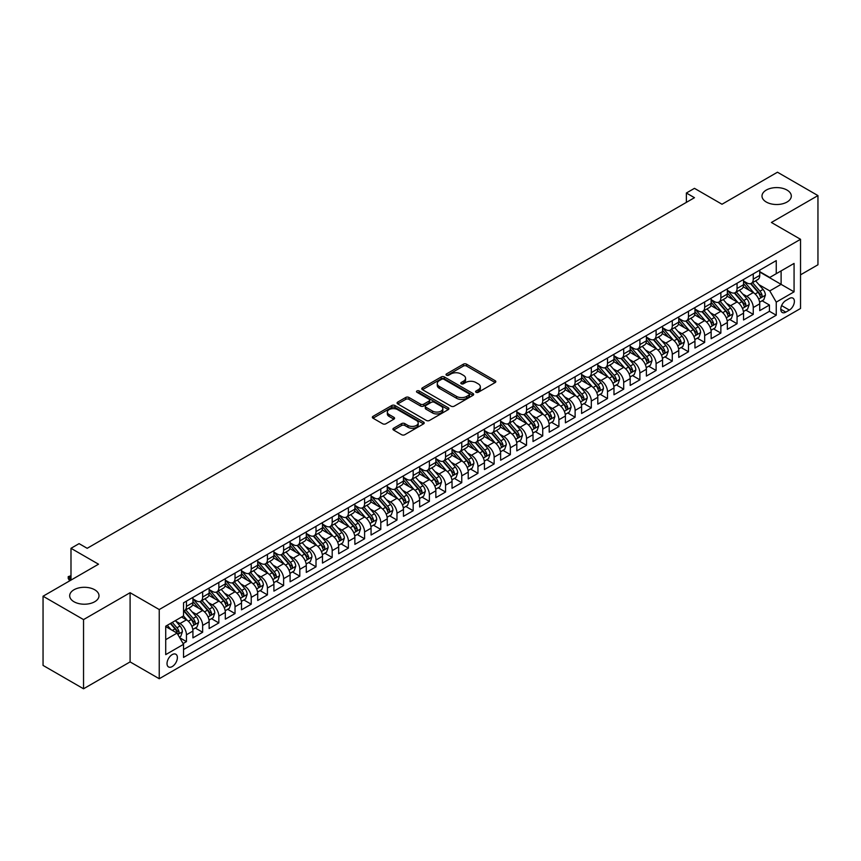 <?xml version="1.0" encoding="UTF-8"?>
<svg xmlns="http://www.w3.org/2000/svg" width="861" height="861" viewBox="0 0 861 861"><rect width="100%" height="100%" fill="white"/><g stroke="black" fill="none" stroke-linecap="round" stroke-linejoin="round"><path stroke-width="1.29" d="M476.047 392.282A1.571 0.904 0 0 0 478.275 392.282L495.161 382.532A2.249 1.302 0 0 0 495.828 381.617A2.249 1.302 0 0 0 495.161 380.702L466.554 364.181A2.249 1.302 0 0 0 463.379 364.181L446.482 373.932A1.571 0.904 0 0 0 446.02 374.578A1.571 0.904 0 0 0 446.482 375.213A1.571 0.904 0 0 0 448.71 375.213L450.895 373.954A7.189 4.154 0 0 1 461.065 373.954L463.455 375.331A7.189 4.154 0 0 1 465.564 378.27A7.189 4.154 0 0 1 463.455 381.208L461.27 382.467A1.571 0.904 0 0 0 460.807 383.113A1.571 0.904 0 0 0 461.27 383.748A1.571 0.904 0 0 0 463.498 383.748L465.683 382.488A7.189 4.154 0 0 1 475.853 382.488L478.242 383.866A7.189 4.154 0 0 1 480.341 386.804A7.189 4.154 0 0 1 478.242 389.742L476.047 391.002A1.571 0.904 0 0 0 475.595 391.647A1.571 0.904 0 0 0 476.047 392.282L476.047 391.002M94.71 589.774A14.659 8.459 0 0 0 78.738 587.934A14.659 8.459 0 0 0 69.687 595.758A14.659 8.459 0 0 0 73.981 601.742A14.659 8.459 0 0 0 89.953 603.572A14.659 8.459 0 0 0 99.004 595.758A14.659 8.459 0 0 0 94.71 589.774M787.019 190.077A14.659 8.459 0 0 0 771.047 188.236A14.659 8.459 0 0 0 761.996 196.06A14.659 8.459 0 0 0 766.29 202.034A14.659 8.459 0 0 0 782.262 203.874A14.659 8.459 0 0 0 791.313 196.06A14.659 8.459 0 0 0 787.019 190.077M172.2 666.586A7.329 4.23 120 0 0 176.989 660.118A7.329 4.23 120 0 0 175.859 654.252A7.329 4.23 120 0 0 172.2 654.618A7.329 4.23 120 0 0 167.411 661.076A7.329 4.23 120 0 0 168.541 666.941A7.329 4.23 120 0 0 172.2 666.586M393.595 428.24A2.249 1.302 0 0 0 392.939 429.155A2.249 1.302 0 0 0 393.595 430.07L401.624 434.708A2.249 1.302 0 0 0 404.799 434.708L423.558 423.881A2.249 1.302 0 0 0 424.215 422.966A2.249 1.302 0 0 0 423.558 422.041L394.941 405.52A2.249 1.302 0 0 0 391.766 405.52L373.007 416.358A2.249 1.302 0 0 0 372.35 417.273A2.249 1.302 0 0 0 373.007 418.188L382.704 423.784A2.249 1.302 0 0 0 385.879 423.784L393.907 419.156A2.249 1.302 0 0 0 394.564 418.231A2.249 1.302 0 0 0 393.907 417.316L389.097 414.539A6.016 3.476 0 0 1 387.342 412.085A6.016 3.476 0 0 1 391.055 408.878A6.016 3.476 0 0 1 397.61 409.632L416.444 420.502A6.016 3.476 0 0 1 418.198 422.966A6.016 3.476 0 0 1 414.496 426.173A6.016 3.476 0 0 1 407.942 425.42L404.799 423.601A2.249 1.302 0 0 0 401.624 423.601L393.595 428.24L393.595 430.07M800.536 274.831L817.95 264.779L817.95 195.587L777.461 172.211L722.002 204.24L694.472 188.344L686.368 193.015L694.472 197.696L87.176 548.306L79.083 543.635L70.989 548.306L70.989 580.099M83.539 619.597L83.539 688.789L130.097 661.905L130.097 592.712L83.539 619.597L43.05 596.221L98.52 564.203L70.989 548.306M130.097 592.712L159.242 609.545L800.536 239.293L800.536 308.486L159.242 678.737L159.242 609.545M817.95 195.587L771.391 222.472L800.536 239.293M451.056 406.166A2.249 1.302 0 0 0 454.231 406.166L472.99 395.339A2.249 1.302 0 0 0 473.647 394.424A2.249 1.302 0 0 0 472.99 393.499L444.384 376.978A2.249 1.302 0 0 0 441.198 376.978L422.439 387.816A2.249 1.302 0 0 0 421.782 388.731A2.249 1.302 0 0 0 422.439 389.646L451.056 406.166M417.585 392.627A1.571 0.904 0 0 1 419.189 392.853L448.247 409.621L429.521 420.437A2.249 1.302 0 0 1 426.335 420.437L397.728 403.917L405.757 399.321L405.757 397.448L397.728 402.087A2.249 1.302 0 0 0 397.072 403.002A2.249 1.302 0 0 0 397.728 403.917L397.728 402.087M405.757 399.321A2.249 1.302 0 0 1 408.932 399.321L408.932 397.448A2.249 1.302 0 0 0 405.757 397.448M408.932 397.448L420.534 404.153A2.249 1.302 0 0 0 423.72 404.153L429.036 401.075A2.249 1.302 0 0 0 429.693 400.161A2.249 1.302 0 0 0 429.036 399.235L416.961 392.261A1.571 0.904 0 0 1 416.498 391.626A1.571 0.904 0 0 1 417.467 390.786A1.571 0.904 0 0 1 419.189 390.98L448.269 407.77A2.249 1.302 0 0 1 448.936 408.695A2.249 1.302 0 0 1 448.269 409.61L448.269 407.77M83.539 688.789L43.05 665.413L43.05 596.221M183.092 643.554L186.45 641.617L179.734 637.732M175.902 621.222L179.971 623.568A9.159 5.284 60 0 1 186.45 634.794L192.929 631.048L192.929 637.883L202.647 632.265L195.275 628.013M192.1 611.87L196.168 614.227A9.159 5.284 60 0 1 202.647 625.441L209.126 621.707L209.126 628.53L218.845 622.923L211.472 618.661M208.297 602.528L212.366 604.874A9.159 5.284 60 0 1 218.845 616.089L225.313 612.354L225.313 619.177L235.031 613.57L227.67 609.319M224.495 593.175L228.552 595.521A9.159 5.284 60 0 1 235.031 606.747L241.51 603.001L241.51 609.825L251.229 604.218L243.857 599.966M240.682 583.823L244.75 586.169A9.159 5.284 60 0 1 251.229 597.394L257.708 593.649L257.708 600.483L267.427 594.865L260.054 590.614M256.879 574.481L260.948 576.827A9.159 5.284 60 0 1 267.427 588.041L273.906 584.307L273.906 591.13L283.613 585.523L276.252 581.261M273.077 565.128L277.134 567.474A9.159 5.284 60 0 1 283.613 578.689L290.092 574.954L290.092 581.778L299.811 576.17L292.439 571.919M289.264 555.775L293.332 558.122A9.159 5.284 60 0 1 299.811 569.347L306.29 565.602L306.29 572.425L316.009 566.818L308.636 562.567M305.461 546.423L309.529 548.769A9.159 5.284 60 0 1 316.009 559.994L322.488 556.249L322.488 563.083L332.195 557.465L324.834 553.214M321.659 537.081L325.727 539.427A9.159 5.284 60 0 1 332.195 550.642L338.674 546.907L338.674 553.731L348.393 548.123L341.031 543.861M337.846 527.728L341.914 530.075A9.159 5.284 60 0 1 348.393 541.289L354.872 537.555L354.872 544.378L364.59 538.771L357.218 534.52M354.043 518.376L358.111 520.722A9.159 5.284 60 0 1 364.59 531.947L371.069 528.202L371.069 535.025L380.788 529.418L373.416 525.167M370.241 509.023L374.309 511.38A9.159 5.284 60 0 1 380.788 522.595L387.256 518.86L387.256 525.684L396.975 520.066L389.613 515.814M386.438 499.681L390.496 502.028A9.159 5.284 60 0 1 396.975 513.242L403.454 509.508L403.454 516.331L413.172 510.724L405.8 506.462M402.625 490.329L406.693 492.675A9.159 5.284 60 0 1 413.172 503.9L419.651 500.155L419.651 506.978L429.37 501.371L421.998 497.12M418.823 480.976L422.891 483.322A9.159 5.284 60 0 1 429.37 494.548L435.849 490.802L435.849 497.636L445.557 492.018L438.195 487.767M435.02 471.624L439.078 473.98A9.159 5.284 60 0 1 445.557 485.195L452.036 481.46L452.036 488.284L461.754 482.677L454.382 478.415M451.207 462.282L455.275 464.628A9.159 5.284 60 0 1 461.754 475.842L468.233 472.108L468.233 478.931L477.952 473.324L470.58 469.073M467.405 452.929L471.473 455.275A9.159 5.284 60 0 1 477.952 466.501L484.431 462.755L484.431 469.579L494.139 463.971L486.777 459.72M483.602 443.576L487.67 445.923A9.159 5.284 60 0 1 494.139 457.148L500.618 453.403L500.618 460.237L510.336 454.619L502.975 450.368M499.8 434.235L503.857 436.581A9.159 5.284 60 0 1 510.336 447.795L516.815 444.061L516.815 450.884L526.534 445.277L519.161 441.015M515.987 424.882L520.055 427.228A9.159 5.284 60 0 1 526.534 438.443L533.013 434.708L533.013 441.532L542.731 435.924L535.359 431.673M532.184 415.529L536.252 417.876A9.159 5.284 60 0 1 542.731 429.101L549.2 425.356L549.2 432.179L558.918 426.572L551.557 422.32M548.382 406.177L552.439 408.523A9.159 5.284 60 0 1 558.918 419.748L565.397 416.003L565.397 422.837L575.116 417.219L567.743 412.968M564.568 396.835L568.637 399.181A9.159 5.284 60 0 1 575.116 410.396L581.595 406.661L581.595 413.484L591.313 407.877L583.941 403.615M580.766 387.482L584.834 389.829A9.159 5.284 60 0 1 591.313 401.054L597.792 397.308L597.792 404.132L607.5 398.525L600.139 394.273M596.964 378.13L601.032 380.476A9.159 5.284 60 0 1 607.5 391.701L613.979 387.956L613.979 394.779L623.698 389.172L616.325 384.921M613.15 368.777L617.219 371.134A9.159 5.284 60 0 1 623.698 382.349L630.177 378.614L630.177 385.437L639.895 379.83L632.523 375.568M629.348 359.435L633.416 361.781A9.159 5.284 60 0 1 639.895 372.996L646.374 369.261L646.374 376.085L656.093 370.478L648.72 366.216M645.546 350.083L649.614 352.429A9.159 5.284 60 0 1 656.093 363.654L662.561 359.909L662.561 366.732L672.28 361.125L664.918 356.874M661.743 340.73L665.801 343.076A9.159 5.284 60 0 1 672.28 354.301L678.759 350.556L678.759 357.39L688.477 351.772L681.105 347.521M677.93 331.388L681.998 333.734A9.159 5.284 60 0 1 688.477 344.949L694.956 341.214L694.956 348.038L704.675 342.43L697.302 338.169M694.127 322.036L698.196 324.382A9.159 5.284 60 0 1 704.675 335.596L711.143 331.862L711.143 338.685L720.861 333.078L713.5 328.827M710.325 312.683L714.382 315.029A9.159 5.284 60 0 1 720.861 326.254L727.341 322.509L727.341 329.332L737.059 323.725L729.687 319.474M726.512 303.33L730.58 305.677A9.159 5.284 60 0 1 737.059 316.902L743.538 313.156L743.538 319.991L753.257 314.373L753.257 307.549A9.159 5.284 -120 0 0 746.778 296.335L742.709 293.988M745.884 310.121L753.257 314.373M192.929 631.048A9.159 5.284 -120 0 0 186.45 619.834L181.596 617.025M209.126 621.707A9.159 5.284 -120 0 0 202.647 610.481L192.627 604.702M225.313 612.354A9.159 5.284 -120 0 0 218.845 601.129L208.825 595.349M241.51 603.001A9.159 5.284 -120 0 0 235.031 591.787L225.022 585.997M257.708 593.649A9.159 5.284 -120 0 0 251.229 582.434L241.209 576.655M273.906 584.307A9.159 5.284 -120 0 0 267.427 573.082L257.407 567.302M290.092 574.954A9.159 5.284 -120 0 0 283.613 563.729L273.604 557.95M306.29 565.602A9.159 5.284 -120 0 0 299.811 554.387L289.802 548.597M322.488 556.249A9.159 5.284 -120 0 0 316.009 545.035L305.989 539.255M338.674 546.907A9.159 5.284 -120 0 0 332.195 535.682L322.186 529.902M354.872 537.555A9.159 5.284 -120 0 0 348.393 526.34L338.384 520.55M371.069 528.202A9.159 5.284 -120 0 0 364.59 516.987L354.571 511.208M387.256 518.86A9.159 5.284 -120 0 0 380.788 507.635L370.768 501.855M403.454 509.508A9.159 5.284 -120 0 0 396.975 498.282L386.966 492.503M419.651 500.155A9.159 5.284 -120 0 0 413.172 488.94L403.152 483.15M435.849 490.802A9.159 5.284 -120 0 0 429.37 479.588L419.35 473.808M452.036 481.46A9.159 5.284 -120 0 0 445.557 470.235L435.548 464.456M468.233 472.108A9.159 5.284 -120 0 0 461.754 460.883L451.745 455.103M484.431 462.755A9.159 5.284 -120 0 0 477.952 451.541L467.932 445.75M500.618 453.403A9.159 5.284 -120 0 0 494.139 442.188L484.13 436.409M516.815 444.061A9.159 5.284 -120 0 0 510.336 432.835L500.327 427.056M533.013 434.708A9.159 5.284 -120 0 0 526.534 423.483L516.514 417.703M549.2 425.356A9.159 5.284 -120 0 0 542.731 414.141L532.711 408.351M565.397 416.003A9.159 5.284 -120 0 0 558.918 404.788L548.909 399.009M581.595 406.661A9.159 5.284 -120 0 0 575.116 395.436L565.096 389.656M597.792 397.308A9.159 5.284 -120 0 0 591.313 386.094L581.293 380.304M613.979 387.956A9.159 5.284 -120 0 0 607.5 376.741L597.491 370.962M630.177 378.614A9.159 5.284 -120 0 0 623.698 367.389L613.689 361.609M646.374 369.261A9.159 5.284 -120 0 0 639.895 358.036L629.875 352.257M662.561 359.909A9.159 5.284 -120 0 0 656.093 348.694L646.073 342.904M678.759 350.556A9.159 5.284 -120 0 0 672.28 339.342L662.27 333.562M694.956 341.214A9.159 5.284 -120 0 0 688.477 329.989L678.457 324.21M711.143 331.862A9.159 5.284 -120 0 0 704.675 320.636L694.655 314.857M727.341 322.509A9.159 5.284 -120 0 0 720.861 311.295L710.852 305.504M743.538 313.156A9.159 5.284 -120 0 0 737.059 301.942L727.039 296.162M789.365 298.487L785.802 300.543A7.103 4.101 120 0 0 781.164 306.796A7.103 4.101 120 0 0 782.251 312.489A7.103 4.101 120 0 0 785.802 312.134L789.365 310.078A7.103 4.101 120 0 0 794.003 303.815A7.103 4.101 120 0 0 792.916 298.132A7.103 4.101 120 0 0 789.365 298.487M165.721 639.658L177.054 633.104L183.533 644.329L183.533 657.417L776.245 315.223L776.245 302.125L769.777 290.91L758.907 284.636M183.533 644.329L165.721 654.618L165.721 626.195L183.533 615.906L183.533 602.818L776.245 260.614L776.245 273.701L794.068 263.423L794.068 291.847L776.245 302.125M192.929 598.89L196.168 600.763A9.159 5.284 60 0 0 200.753 601.215L207.221 597.469A9.159 5.284 -120 0 0 209.126 593.283L209.126 588.041M209.126 589.537L212.366 591.41A9.159 5.284 60 0 0 216.94 591.862L223.419 588.128A9.159 5.284 -120 0 0 225.313 583.93L225.313 578.689M225.313 580.185L228.552 582.058A9.159 5.284 60 0 0 233.137 582.51L239.616 578.775A9.159 5.284 -120 0 0 241.51 574.578L241.51 569.347M241.51 570.843L244.75 572.705A9.159 5.284 60 0 0 249.335 573.168L255.814 569.422A9.159 5.284 -120 0 0 257.708 565.225L257.708 559.994M257.708 561.49L260.948 563.363A9.159 5.284 60 0 0 265.522 563.815L272.001 560.07A9.159 5.284 -120 0 0 273.906 555.883L273.906 550.642M273.906 552.138L277.134 554.01A9.159 5.284 60 0 0 281.719 554.462L288.198 550.728A9.159 5.284 -120 0 0 290.092 546.531L290.092 541.289M290.092 542.785L293.332 544.658A9.159 5.284 60 0 0 297.917 545.11L304.396 541.375A9.159 5.284 -120 0 0 306.29 537.178L306.29 531.947M306.29 533.443L309.529 535.305A9.159 5.284 60 0 0 314.104 535.768L320.583 532.023A9.159 5.284 -120 0 0 322.488 527.825L322.488 522.595M322.488 524.091L325.727 525.963A9.159 5.284 60 0 0 330.301 526.415L336.78 522.67A9.159 5.284 -120 0 0 338.674 518.483L338.674 513.242M338.674 514.738L341.914 516.611A9.159 5.284 60 0 0 346.499 517.063L352.978 513.328A9.159 5.284 -120 0 0 354.872 509.131L354.872 503.9M354.872 505.396L358.111 507.258A9.159 5.284 60 0 0 362.696 507.71L369.165 503.976A9.159 5.284 -120 0 0 371.069 499.778L371.069 494.548M371.069 496.044L374.309 497.916A9.159 5.284 60 0 0 378.883 498.368L385.362 494.623A9.159 5.284 -120 0 0 387.256 490.436L387.256 485.195M387.256 486.691L390.496 488.564A9.159 5.284 60 0 0 395.081 489.016L401.56 485.27A9.159 5.284 -120 0 0 403.454 481.084L403.454 475.842M403.454 477.338L406.693 479.211A9.159 5.284 60 0 0 411.278 479.663L417.757 475.929A9.159 5.284 -120 0 0 419.651 471.731L419.651 466.501M419.651 467.997L422.891 469.858A9.159 5.284 60 0 0 427.465 470.321L433.944 466.576A9.159 5.284 -120 0 0 435.849 462.379L435.849 457.148M435.849 458.644L439.078 460.517A9.159 5.284 60 0 0 443.663 460.969L450.142 457.223A9.159 5.284 -120 0 0 452.036 453.037L452.036 447.795M452.036 449.291L455.275 451.164A9.159 5.284 60 0 0 459.86 451.616L466.339 447.881A9.159 5.284 -120 0 0 468.233 443.684L468.233 438.443M468.233 439.939L471.473 441.811A9.159 5.284 60 0 0 476.047 442.263L482.526 438.529A9.159 5.284 -120 0 0 484.431 434.331L484.431 429.101M484.431 430.597L487.67 432.459A9.159 5.284 60 0 0 492.244 432.922L498.723 429.176A9.159 5.284 -120 0 0 500.618 424.979L500.618 419.748M500.618 421.244L503.857 423.117A9.159 5.284 60 0 0 508.442 423.569L514.921 419.824A9.159 5.284 -120 0 0 516.815 415.637L516.815 410.396M516.815 411.892L520.055 413.764A9.159 5.284 60 0 0 524.64 414.216L531.108 410.482A9.159 5.284 -120 0 0 533.013 406.284L533.013 401.043M533.013 402.539L536.252 404.412A9.159 5.284 60 0 0 540.826 404.864L547.305 401.129A9.159 5.284 -120 0 0 549.2 396.932L549.2 391.701M549.2 393.197L552.439 395.059A9.159 5.284 60 0 0 557.024 395.522L563.503 391.777A9.159 5.284 -120 0 0 565.397 387.59L565.397 382.349M565.397 383.845L568.637 385.717A9.159 5.284 60 0 0 573.222 386.169L579.701 382.424A9.159 5.284 -120 0 0 581.595 378.237L581.595 372.996M581.595 374.492L584.834 376.365A9.159 5.284 60 0 0 589.408 376.817L595.887 373.082A9.159 5.284 -120 0 0 597.792 368.885L597.792 363.654M597.792 365.15L601.032 367.012A9.159 5.284 60 0 0 605.606 367.464L612.085 363.729A9.159 5.284 -120 0 0 613.979 359.532L613.979 354.301M613.979 355.797L617.219 357.67A9.159 5.284 60 0 0 621.803 358.122L628.282 354.377A9.159 5.284 -120 0 0 630.177 350.19L630.177 344.949M630.177 346.445L633.416 348.318A9.159 5.284 60 0 0 638.001 348.77L644.469 345.035A9.159 5.284 -120 0 0 646.374 340.838L646.374 335.596M646.374 337.092L649.614 338.965A9.159 5.284 60 0 0 654.188 339.417L660.667 335.682A9.159 5.284 -120 0 0 662.561 331.485L662.561 326.254M662.561 327.75L665.801 329.612A9.159 5.284 60 0 0 670.385 330.075L676.864 326.33A9.159 5.284 -120 0 0 678.759 322.132L678.759 316.902M678.759 318.398L681.998 320.27A9.159 5.284 60 0 0 686.583 320.722L693.051 316.977A9.159 5.284 -120 0 0 694.956 312.791L694.956 307.549M694.956 309.045L698.196 310.918A9.159 5.284 60 0 0 702.77 311.37L709.249 307.635A9.159 5.284 -120 0 0 711.143 303.438L711.143 298.197M711.143 299.693L714.382 301.565A9.159 5.284 60 0 0 718.967 302.017L725.446 298.283A9.159 5.284 -120 0 0 727.341 294.085L727.341 288.855M727.341 290.351L730.58 292.213A9.159 5.284 60 0 0 735.165 292.675L741.644 288.93A9.159 5.284 -120 0 0 743.538 284.733L743.538 279.502M183.533 649.56L769.443 311.295L769.443 305.031L759.736 310.638L759.736 303.815A9.159 5.284 -120 0 0 753.257 292.589L743.237 286.81M743.538 280.998L746.778 282.871A9.159 5.284 -120 0 0 751.352 283.323A9.159 5.284 -120 0 0 753.257 279.125L753.257 273.895M751.352 283.323L757.831 279.577A9.159 5.284 -120 0 0 759.736 275.391L759.736 270.15M186.45 601.129L186.45 606.37A9.159 5.284 60 0 1 184.555 610.557A9.159 5.284 60 0 1 183.533 610.933M184.555 610.557L191.034 606.822A9.159 5.284 -120 0 0 192.929 602.625L192.929 597.394M202.647 591.787L202.647 597.017A9.159 5.284 60 0 1 200.753 601.215M218.845 582.434L218.845 587.665A9.159 5.284 60 0 1 216.94 591.862M235.031 573.082L235.031 578.323A9.159 5.284 60 0 1 233.137 582.51M251.229 563.729L251.229 568.97A9.159 5.284 60 0 1 249.335 573.168M267.427 554.387L267.427 559.618A9.159 5.284 60 0 1 265.522 563.815M283.613 545.035L283.613 550.265A9.159 5.284 60 0 1 281.719 554.462M299.811 535.682L299.811 540.923A9.159 5.284 60 0 1 297.917 545.11M316.009 526.329L316.009 531.571A9.159 5.284 60 0 1 314.104 535.768M332.195 516.987L332.195 522.218A9.159 5.284 60 0 1 330.301 526.415M348.393 507.635L348.393 512.876A9.159 5.284 60 0 1 346.499 517.063M364.59 498.282L364.59 503.524A9.159 5.284 60 0 1 362.696 507.71M380.788 488.94L380.788 494.171A9.159 5.284 60 0 1 378.883 498.368M396.975 479.588L396.975 484.818A9.159 5.284 60 0 1 395.081 489.016M413.172 470.235L413.172 475.476A9.159 5.284 60 0 1 411.278 479.663M429.37 460.883L429.37 466.124A9.159 5.284 60 0 1 427.465 470.321M445.557 451.541L445.557 456.771A9.159 5.284 60 0 1 443.663 460.969M461.754 442.188L461.754 447.419A9.159 5.284 60 0 1 459.86 451.616M477.952 432.835L477.952 438.077A9.159 5.284 60 0 1 476.047 442.263M494.139 423.483L494.139 428.724A9.159 5.284 60 0 1 492.244 432.922M510.336 414.141L510.336 419.372A9.159 5.284 60 0 1 508.442 423.569M526.534 404.788L526.534 410.019A9.159 5.284 60 0 1 524.64 414.216M542.731 395.436L542.731 400.677A9.159 5.284 60 0 1 540.826 404.864M558.918 386.083L558.918 391.325A9.159 5.284 60 0 1 557.024 395.522M575.116 376.741L575.116 381.972A9.159 5.284 60 0 1 573.222 386.169M591.313 367.389L591.313 372.63A9.159 5.284 60 0 1 589.408 376.817M607.5 358.036L607.5 363.277A9.159 5.284 60 0 1 605.606 367.464M623.698 348.694L623.698 353.925A9.159 5.284 60 0 1 621.803 358.122M639.895 339.342L639.895 344.572A9.159 5.284 60 0 1 638.001 348.77M656.093 329.989L656.093 335.23A9.159 5.284 60 0 1 654.188 339.417M672.28 320.636L672.28 325.878A9.159 5.284 60 0 1 670.385 330.075M688.477 311.295L688.477 316.525A9.159 5.284 60 0 1 686.583 320.722M704.675 301.942L704.675 307.173A9.159 5.284 60 0 1 702.77 311.37M720.861 292.589L720.861 297.831A9.159 5.284 60 0 1 718.967 302.017M737.059 283.237L737.059 288.478A9.159 5.284 60 0 1 735.165 292.675M737.059 316.902L737.059 323.725M720.861 326.254L720.861 333.078M704.675 335.596L704.675 342.43M688.477 344.949L688.477 351.772M672.28 354.301L672.28 361.125M656.093 363.654L656.093 370.478M639.895 372.996L639.895 379.83M623.698 382.349L623.698 389.172M607.5 391.701L607.5 398.525M591.313 401.054L591.313 407.877M575.116 410.396L575.116 417.219M558.918 419.748L558.918 426.572M542.731 429.101L542.731 435.924M526.534 438.443L526.534 445.277M510.336 447.795L510.336 454.619M494.139 457.148L494.139 463.971M477.952 466.501L477.952 473.324M461.754 475.842L461.754 482.677M445.557 485.195L445.557 492.018M429.37 494.548L429.37 501.371M413.172 503.9L413.172 510.724M396.975 513.242L396.975 520.066M380.788 522.595L380.788 529.418M364.59 531.947L364.59 538.771M348.393 541.289L348.393 548.123M332.195 550.642L332.195 557.465M316.009 559.994L316.009 566.818M299.811 569.347L299.811 576.17M283.613 578.689L283.613 585.523M267.427 588.041L267.427 594.865M251.229 597.394L251.229 604.218M235.031 606.747L235.031 613.57M218.845 616.089L218.845 622.923M202.647 625.441L202.647 632.265M186.45 634.794L186.45 641.617M177.054 633.104L165.721 626.56M769.777 290.91L781.11 284.367L781.11 270.903L794.068 263.423M759.736 272.022L794.068 291.847M759.736 271.645L769.777 277.446L776.245 273.701M130.097 661.905L159.242 678.737M686.368 193.015L686.368 202.367M762.082 300.769L769.443 305.031M769.443 311.295L776.245 315.223M476.682 392.508L478.242 391.604A7.189 4.154 0 0 0 480.341 388.677L480.341 386.804M465.564 378.27L465.564 380.142A7.189 4.154 0 0 1 463.455 383.07L461.894 383.974M495.14 382.553L466.554 366.054A2.249 1.302 0 0 0 463.379 366.054L447.117 375.439M472.958 395.35L444.384 378.851A2.249 1.302 0 0 0 441.198 378.851L422.471 389.667M469.019 395.059A1.571 0.904 0 0 0 469.482 394.424A1.571 0.904 0 0 0 469.019 393.778L443.899 379.281A1.571 0.904 0 0 0 441.682 379.281L439.368 380.605A7.189 4.154 0 0 0 437.27 383.543A7.189 4.154 0 0 0 439.368 386.481L456.534 396.394A7.189 4.154 0 0 0 466.716 396.394L469.019 395.059L469.019 396.932A1.571 0.904 0 0 0 469.482 396.286L469.482 394.424M437.27 383.543L437.27 385.416A7.189 4.154 0 0 0 439.368 388.354L439.368 386.481M469.019 396.932L466.716 398.266A7.189 4.154 0 0 1 456.534 398.266L439.368 388.354M408.932 399.321L420.534 406.015A2.249 1.302 0 0 0 423.72 406.015L429.036 402.948A2.249 1.302 0 0 0 429.693 402.022L429.693 400.161M432.577 411.095A6.016 3.476 0 0 0 439.132 411.849A6.016 3.476 0 0 0 442.845 408.641A6.016 3.476 0 0 0 441.08 406.188L434.439 402.356A2.249 1.302 0 0 0 431.264 402.356L425.937 405.434A2.249 1.302 0 0 0 425.28 406.349A2.249 1.302 0 0 0 425.937 407.264L432.577 411.095L432.577 412.968A6.016 3.476 0 0 0 439.132 413.721A6.016 3.476 0 0 0 442.845 410.514L442.845 408.641M425.28 406.349L425.28 408.222A2.249 1.302 0 0 0 425.937 409.136L425.937 407.264M432.577 412.968L425.937 409.136M418.198 422.966L418.198 424.828A6.016 3.476 0 0 1 414.496 428.035A6.016 3.476 0 0 1 407.942 427.282L404.799 425.474A2.249 1.302 0 0 0 401.624 425.474L393.617 430.091M387.342 412.085L387.342 413.958A6.016 3.476 0 0 0 389.097 416.412L389.097 414.539M393.875 419.167L389.097 416.412M423.526 423.892L394.941 407.393A2.249 1.302 0 0 0 391.766 407.393L373.039 418.209M759.596 302.211L763.782 299.789L765.397 295.119A6.07 3.509 -120 0 0 763.04 289.414L755.635 280.847M754.15 293.181L745.378 283.021A17.521 10.117 -120 0 0 743.538 281.095M749.339 290.329L744.431 284.647A14.54 8.395 -120 0 0 743.538 283.678M750.534 283.646L758.014 292.32A6.07 3.509 60 0 1 760.177 296.496C761.092 297.712 761.737 297.346 762.125 295.377A6.07 3.509 -120 0 0 759.962 291.19L752.557 282.623M750.975 283.506L759.015 292.815A3.089 1.787 60 0 1 759.789 294.031L762.125 295.377M760.177 296.496L760.618 297.217M743.398 311.553L747.585 309.142L749.199 304.46A6.07 3.509 -120 0 0 746.842 298.767L739.438 290.2M737.963 302.534L729.181 292.374A17.521 10.117 -120 0 0 727.341 290.448M733.141 299.682L728.234 293.999A14.54 8.395 -120 0 0 727.341 293.02M734.336 292.998L741.816 301.662A6.07 3.509 60 0 1 743.979 305.849C744.894 307.065 745.54 306.688 745.927 304.729A6.07 3.509 -120 0 0 743.764 300.543L736.359 291.976M734.777 292.858L742.817 302.168A3.089 1.787 60 0 1 743.603 303.384L745.927 304.729M743.979 305.849L744.431 306.57M727.211 320.905L731.387 318.495L733.012 313.813A6.07 3.509 -120 0 0 730.645 308.12L723.251 299.553M721.766 311.886L712.994 301.727A17.521 10.117 -120 0 0 711.143 299.8M716.955 309.034L712.047 303.352A14.54 8.395 -120 0 0 711.143 302.372M718.139 302.351L725.629 311.015A6.07 3.509 60 0 1 727.793 315.191C728.707 316.417 729.353 316.041 729.73 314.071A6.07 3.509 -120 0 0 727.567 309.895L720.173 301.328M718.58 302.211L726.619 311.521A3.089 1.787 60 0 1 727.405 312.726L729.73 314.071M727.793 315.191L728.234 315.912M711.014 330.258L715.2 327.837L716.815 323.166A6.07 3.509 -120 0 0 714.447 317.461L707.053 308.895M705.568 321.228L696.797 311.069A17.521 10.117 -120 0 0 694.956 309.142M700.757 318.387L695.849 312.704A14.54 8.395 -120 0 0 694.956 311.725M701.952 311.704L709.432 320.367A6.07 3.509 60 0 1 711.595 324.543C712.51 325.77 713.156 325.393 713.543 323.424A6.07 3.509 -120 0 0 711.38 319.248L703.975 310.681M702.393 311.564L710.433 320.873A3.089 1.787 60 0 1 711.208 322.079L713.543 323.424M711.595 324.543L712.036 325.264M694.816 339.611L699.003 337.189L700.617 332.518A6.07 3.509 -120 0 0 698.26 326.814L690.856 318.247M689.381 330.581L680.599 320.421A17.521 10.117 -120 0 0 678.759 318.495M684.56 327.729L679.652 322.046A14.54 8.395 -120 0 0 678.759 321.067M685.754 321.045L693.234 329.709A6.07 3.509 60 0 1 695.397 333.896C696.312 335.112 696.958 334.746 697.345 332.776A6.07 3.509 -120 0 0 695.182 328.59L687.778 320.023M686.195 320.905L694.235 330.215A3.089 1.787 60 0 1 695.01 331.431L697.345 332.776M695.397 333.896L695.839 334.617M678.619 348.953L682.805 346.542L684.43 341.86A6.07 3.509 -120 0 0 682.063 336.167L674.669 327.6M673.184 339.934L664.401 329.774A17.521 10.117 -120 0 0 662.561 327.847M668.373 337.081L663.465 331.399A14.54 8.395 -120 0 0 662.561 330.42M669.557 330.398L677.047 339.062A6.07 3.509 60 0 1 679.211 343.248C680.115 344.465 680.771 344.088 681.148 342.118A6.07 3.509 -120 0 0 678.985 337.942L671.591 329.376M669.998 330.258L678.037 339.568A3.089 1.787 60 0 1 678.823 340.773L681.148 342.118M679.211 343.248L679.652 343.969M662.432 358.305L666.618 355.894L668.233 351.213A6.07 3.509 -120 0 0 665.865 345.519L658.471 336.952M656.986 349.286L648.215 339.126A17.521 10.117 -120 0 0 646.374 337.2M652.175 346.434L647.268 340.752A14.54 8.395 -120 0 0 646.374 339.772M653.37 339.751L660.85 348.414A6.07 3.509 60 0 1 663.013 352.59C663.928 353.817 664.574 353.44 664.961 351.471A6.07 3.509 -120 0 0 662.787 347.295L655.393 338.728M653.8 339.611L661.851 348.92A3.089 1.787 60 0 1 662.626 350.126L664.961 351.471M663.013 352.59L663.454 353.311M646.234 367.658L650.421 365.236L652.035 360.565A6.07 3.509 -120 0 0 649.678 354.861L642.274 346.294M640.788 358.628L632.017 348.468A17.521 10.117 -120 0 0 630.177 346.542M635.978 355.776L631.07 350.093A14.54 8.395 -120 0 0 630.177 349.125M637.172 349.103L644.652 357.767A6.07 3.509 60 0 1 646.815 361.943C647.73 363.17 648.376 362.793 648.763 360.824A6.07 3.509 -120 0 0 646.6 356.637L639.196 348.07M637.614 348.953L645.653 358.273A3.089 1.787 60 0 1 646.428 359.478L648.763 360.824M646.815 361.943L647.257 362.664M630.037 377L634.223 374.589L635.848 369.918A6.07 3.509 -120 0 0 633.481 364.214L626.076 355.647M624.602 367.981L615.819 357.821A17.521 10.117 -120 0 0 613.979 355.894M619.791 365.129L614.883 359.446A14.54 8.395 -120 0 0 613.979 358.467M620.975 358.445L628.465 367.109A6.07 3.509 60 0 1 630.629 371.295C631.533 372.512 632.178 372.146 632.566 370.176A6.07 3.509 -120 0 0 630.403 365.99L623.009 357.423M621.416 358.305L629.456 367.615A3.089 1.787 60 0 1 630.241 368.831L632.566 370.176M630.629 371.295L631.07 372.017M613.85 386.352L618.026 383.941L619.651 379.26A6.07 3.509 -120 0 0 617.283 373.566L609.889 364.999M608.404 377.333L599.633 367.173A17.521 10.117 -120 0 0 597.792 365.247M603.593 374.481L598.686 368.799A14.54 8.395 -120 0 0 597.792 367.819M604.777 367.798L612.268 376.461A6.07 3.509 60 0 1 614.431 380.648C615.346 381.864 615.992 381.488 616.368 379.518A6.07 3.509 -120 0 0 614.205 375.342L606.811 366.775M605.218 367.658L613.269 376.967A3.089 1.787 60 0 1 614.044 378.173L616.368 379.518M614.431 380.648L614.872 381.358M597.652 395.705L601.839 393.283L603.453 388.612A6.07 3.509 -120 0 0 601.096 382.919L593.692 374.352M592.207 386.686L583.435 376.526A17.521 10.117 -120 0 0 581.595 374.6M587.396 383.834L582.488 378.151A14.54 8.395 -120 0 0 581.595 377.172M588.59 377.15L596.07 385.814A6.07 3.509 60 0 1 598.234 389.99C599.148 391.217 599.794 390.84 600.182 388.871A6.07 3.509 -120 0 0 598.018 384.695L590.614 376.128M589.032 377.01L597.071 386.32A3.089 1.787 60 0 1 597.846 387.525L600.182 388.871M598.234 389.99L598.675 390.711M581.455 405.057L585.641 402.636L587.256 397.965A6.07 3.509 -120 0 0 584.899 392.261L577.494 383.694M576.02 396.028L567.238 385.868A17.521 10.117 -120 0 0 565.397 383.941M571.198 393.176L566.29 387.493A14.54 8.395 -120 0 0 565.397 386.524M572.393 386.503L579.873 395.167A6.07 3.509 60 0 1 582.036 399.343C582.951 400.559 583.597 400.193 583.984 398.223A6.07 3.509 -120 0 0 581.821 394.037L574.416 385.47M572.834 386.352L580.874 395.662A3.089 1.787 60 0 1 581.659 396.878L583.984 398.223M582.036 399.343L582.477 400.064M565.268 414.399L569.444 411.988L571.069 407.318A6.07 3.509 -120 0 0 568.701 401.613L561.307 393.046M559.822 405.38L551.051 395.221A17.521 10.117 -120 0 0 549.2 393.294M555.011 402.528L550.104 396.846A14.54 8.395 -120 0 0 549.2 395.866M556.195 395.845L563.686 404.509A6.07 3.509 60 0 1 565.849 408.695C566.753 409.911 567.41 409.535 567.786 407.576A6.07 3.509 -120 0 0 565.623 403.389L558.229 394.822M556.636 395.705L564.676 405.014A3.089 1.787 60 0 1 565.462 406.231L567.786 407.576M565.849 408.695L566.29 409.416M549.07 423.752L553.257 421.341L554.871 416.659A6.07 3.509 -120 0 0 552.504 410.966L545.11 402.399M543.625 414.733L534.853 404.573A17.521 10.117 -120 0 0 533.013 402.647M538.814 411.881L533.906 406.198A14.54 8.395 -120 0 0 533.013 405.219M540.008 405.197L547.488 413.861A6.07 3.509 60 0 1 549.652 418.048C550.566 419.264 551.212 418.887 551.6 416.918A6.07 3.509 -120 0 0 549.436 412.742L542.032 404.175M540.45 405.057L548.489 414.367A3.089 1.787 60 0 1 549.264 415.572L551.6 416.918M549.652 418.048L550.093 418.758M532.873 433.105L537.06 430.683L538.674 426.012A6.07 3.509 -120 0 0 536.317 420.319L528.912 411.752M527.438 424.075L518.656 413.915A17.521 10.117 -120 0 0 516.815 411.999M522.616 421.233L517.709 415.551A14.54 8.395 -120 0 0 516.815 414.571M523.811 414.55L531.291 423.214A6.07 3.509 60 0 1 533.454 427.39C534.369 428.617 535.015 428.24 535.402 426.27A6.07 3.509 -120 0 0 533.239 422.094L525.834 413.528M524.252 414.41L532.292 423.72A3.089 1.787 60 0 1 533.067 424.925L535.402 426.27M533.454 427.39L533.895 428.111M516.675 442.457L520.862 440.036L522.487 435.365A6.07 3.509 -120 0 0 520.119 429.661L512.725 421.094M511.24 433.427L502.458 423.268A17.521 10.117 -120 0 0 500.618 421.341M506.429 430.575L501.522 424.893A14.54 8.395 -120 0 0 500.618 423.924M507.613 423.892L515.104 432.566A6.07 3.509 60 0 1 517.267 436.742C518.171 437.958 518.828 437.592 519.205 435.623A6.07 3.509 -120 0 0 517.041 431.436L509.647 422.869M508.055 423.752L516.094 433.061A3.089 1.787 60 0 1 516.88 434.278L519.205 435.623M517.267 436.742L517.709 437.463M500.489 451.799L504.675 449.388L506.29 444.706A6.07 3.509 -120 0 0 503.922 439.013L496.528 430.446M495.043 442.78L486.271 432.62A17.521 10.117 -120 0 0 484.431 430.694M490.232 439.928L485.324 434.245A14.54 8.395 -120 0 0 484.431 433.266M491.427 433.244L498.906 441.908A6.07 3.509 60 0 1 501.07 446.095C501.985 447.311 502.63 446.934 503.018 444.965A6.07 3.509 -120 0 0 500.844 440.789L493.45 432.222M491.857 433.105L499.907 442.414A3.089 1.787 60 0 1 500.682 443.619L503.018 444.965M501.07 446.095L501.511 446.816M484.291 461.152L488.478 458.741L490.092 454.059A6.07 3.509 -120 0 0 487.735 448.366L480.33 439.799M478.845 452.133L470.074 441.973A17.521 10.117 -120 0 0 468.233 440.046M474.034 449.281L469.127 443.598A14.54 8.395 -120 0 0 468.233 442.619M475.229 442.597L482.709 451.261A6.07 3.509 60 0 1 484.872 455.437C485.787 456.664 486.433 456.287 486.82 454.317A6.07 3.509 -120 0 0 484.657 450.142L477.252 441.575M475.67 442.457L483.71 451.767A3.089 1.787 60 0 1 484.485 452.972L486.82 454.317M484.872 455.437L485.313 456.158M468.093 470.504L472.28 468.083L473.905 463.412A6.07 3.509 -120 0 0 471.537 457.708L464.133 449.141M462.658 461.474L453.876 451.315A17.521 10.117 -120 0 0 452.036 449.388M457.848 458.633L452.94 452.951A14.54 8.395 -120 0 0 452.036 451.971M459.031 451.95L466.511 460.613A6.07 3.509 60 0 1 468.685 464.789C469.589 466.016 470.235 465.64 470.623 463.67A6.07 3.509 -120 0 0 468.459 459.483L461.065 450.927M459.473 451.799L467.512 461.119A3.089 1.787 60 0 1 468.298 462.325L470.623 463.67M468.685 464.789L469.127 465.51M451.907 479.857L456.082 477.435L457.708 472.764A6.07 3.509 -120 0 0 455.34 467.06L447.946 458.493M446.461 470.827L437.689 460.667A17.521 10.117 -120 0 0 435.849 458.741M441.65 467.975L436.742 462.292A14.54 8.395 -120 0 0 435.849 461.313M442.834 461.292L450.325 469.955A6.07 3.509 60 0 1 452.488 474.142C453.403 475.358 454.048 474.992 454.425 473.023A6.07 3.509 -120 0 0 452.262 468.836L444.868 460.269M443.275 461.152L451.315 470.461A3.089 1.787 60 0 1 452.1 471.677L454.425 473.023M452.488 474.142L452.929 474.863M435.709 489.199L439.896 486.788L441.51 482.106A6.07 3.509 -120 0 0 439.153 476.413L431.748 467.846M430.263 480.18L421.492 470.02A17.521 10.117 -120 0 0 419.651 468.093M425.452 477.328L420.545 471.645A14.54 8.395 -120 0 0 419.651 470.666M426.647 470.644L434.127 479.308A6.07 3.509 60 0 1 436.29 483.495C437.205 484.711 437.851 484.334 438.238 482.364A6.07 3.509 -120 0 0 436.075 478.189L428.67 469.622M427.088 470.504L435.128 479.814A3.089 1.787 60 0 1 435.903 481.019L438.238 482.364M436.29 483.495L436.731 484.216M419.511 498.551L423.698 496.14L425.312 491.459A6.07 3.509 -120 0 0 422.955 485.765L415.551 477.198M414.076 489.532L405.294 479.373A17.521 10.117 -120 0 0 403.454 477.446M409.255 486.68L404.347 480.998A14.54 8.395 -120 0 0 403.454 480.018M410.449 479.997L417.929 488.661A6.07 3.509 60 0 1 420.093 492.836C421.007 494.063 421.653 493.687 422.041 491.717A6.07 3.509 -120 0 0 419.877 487.541L412.473 478.974M410.891 479.857L418.93 489.166A3.089 1.787 60 0 1 419.705 490.372L422.041 491.717M420.093 492.836L420.534 493.557M403.314 507.904L407.501 505.482L409.126 500.811A6.07 3.509 -120 0 0 406.758 495.107L399.364 486.54M397.879 498.874L389.107 488.714A17.521 10.117 -120 0 0 387.256 486.788M393.068 496.022L388.16 490.339A14.54 8.395 -120 0 0 387.256 489.371M394.252 489.349L401.743 498.013A6.07 3.509 60 0 1 403.906 502.189C404.81 503.416 405.466 503.039 405.843 501.07A6.07 3.509 -120 0 0 403.68 496.883L396.286 488.316M394.693 489.199L402.733 498.519A3.089 1.787 60 0 1 403.518 499.724L405.843 501.07M403.906 502.189L404.347 502.91M387.127 517.246L391.314 514.835L392.928 510.164A6.07 3.509 -120 0 0 390.56 504.46L383.167 495.893M381.681 508.227L372.91 498.067A17.521 10.117 -120 0 0 371.069 496.14M376.87 505.375L371.963 499.692A14.54 8.395 -120 0 0 371.069 498.713M378.065 498.691L385.545 507.355A6.07 3.509 60 0 1 387.708 511.542C388.623 512.758 389.269 512.392 389.656 510.422A6.07 3.509 -120 0 0 387.493 506.236L380.088 497.669M378.496 498.551L386.546 507.861A3.089 1.787 60 0 1 387.321 509.077L389.656 510.422M387.708 511.542L388.15 512.263M370.93 526.598L375.116 524.188L376.731 519.506A6.07 3.509 -120 0 0 374.374 513.813L366.969 505.246M365.484 517.579L356.712 507.42A17.521 10.117 -120 0 0 354.872 505.493M360.673 514.727L355.765 509.045A14.54 8.395 -120 0 0 354.872 508.065M361.868 508.044L369.347 516.708A6.07 3.509 60 0 1 371.511 520.894C372.426 522.11 373.071 521.734 373.459 519.764A6.07 3.509 -120 0 0 371.295 515.588L363.891 507.021M362.309 507.904L370.348 517.213A3.089 1.787 60 0 1 371.123 518.419L373.459 519.764M371.511 520.894L371.952 521.605M354.732 535.951L358.919 533.529L360.544 528.858A6.07 3.509 -120 0 0 358.176 523.165L350.782 514.598M349.297 526.932L340.515 516.772A17.521 10.117 -120 0 0 338.674 514.846M344.486 524.08L339.578 518.397A14.54 8.395 -120 0 0 338.674 517.418M345.67 517.396L353.161 526.06A6.07 3.509 60 0 1 355.324 530.236C356.228 531.463 356.885 531.086 357.261 529.117A6.07 3.509 -120 0 0 355.098 524.941L347.704 516.374M346.111 517.257L354.151 526.566A3.089 1.787 60 0 1 354.936 527.771L357.261 529.117M355.324 530.236L355.765 530.957M338.545 545.304L342.732 542.882L344.346 538.211A6.07 3.509 -120 0 0 341.978 532.507L334.585 523.94M333.099 536.274L324.328 526.114A17.521 10.117 -120 0 0 322.488 524.188M328.289 533.422L323.381 527.739A14.54 8.395 -120 0 0 322.488 526.771M329.472 526.738L336.963 535.413A6.07 3.509 60 0 1 339.126 539.589C340.041 540.805 340.687 540.439 341.064 538.469A6.07 3.509 -120 0 0 338.9 534.283L331.507 525.716M329.914 526.598L337.964 535.908A3.089 1.787 60 0 1 338.739 537.124L341.064 538.469M339.126 539.589L339.568 540.31M322.348 554.645L326.534 552.235L328.149 547.553A6.07 3.509 -120 0 0 325.792 541.86L318.387 533.293M316.902 545.626L308.13 535.467A17.521 10.117 -120 0 0 306.29 533.54M312.091 542.774L307.183 537.092A14.54 8.395 -120 0 0 306.29 536.112M313.286 536.091L320.766 544.755A6.07 3.509 60 0 1 322.929 548.941C323.844 550.157 324.489 549.781 324.877 547.822A6.07 3.509 -120 0 0 322.714 543.635L315.309 535.068M313.727 535.951L321.766 545.261A3.089 1.787 60 0 1 322.541 546.477L324.877 547.822M322.929 548.941L323.37 549.662M306.15 563.998L310.337 561.587L311.962 556.906A6.07 3.509 -120 0 0 309.594 551.212L302.189 542.645M300.715 554.979L291.933 544.819A17.521 10.117 -120 0 0 290.092 542.893M295.904 552.127L290.986 546.444A14.54 8.395 -120 0 0 290.092 545.465M297.088 545.443L304.568 554.107A6.07 3.509 60 0 1 306.742 558.294C307.646 559.51 308.292 559.133 308.679 557.164A6.07 3.509 -120 0 0 306.516 552.988L299.122 544.421M297.529 545.304L305.569 554.613A3.089 1.787 60 0 1 306.355 555.819L308.679 557.164M306.742 558.294L307.183 559.004M289.963 573.351L294.139 570.929L295.764 566.258A6.07 3.509 -120 0 0 293.397 560.554L286.003 551.998M284.517 564.321L275.746 554.161A17.521 10.117 -120 0 0 273.906 552.245M279.707 561.48L274.799 555.797A14.54 8.395 -120 0 0 273.906 554.818M280.89 554.796L288.381 563.46A6.07 3.509 60 0 1 290.544 567.636C291.459 568.863 292.105 568.486 292.482 566.516A6.07 3.509 -120 0 0 290.318 562.341L282.925 553.774M281.332 554.656L289.371 563.966A3.089 1.787 60 0 1 290.157 565.171L292.482 566.516M290.544 567.636L290.986 568.357M273.766 582.703L277.952 580.282L279.567 575.611A6.07 3.509 -120 0 0 277.21 569.907L269.805 561.34M268.32 573.674L259.548 563.514A17.521 10.117 -120 0 0 257.708 561.587M263.509 570.821L258.601 565.139A14.54 8.395 -120 0 0 257.708 564.17M264.704 564.138L272.184 572.813A6.07 3.509 60 0 1 274.347 576.988C275.262 578.205 275.907 577.839 276.295 575.869A6.07 3.509 -120 0 0 274.132 571.682L266.727 563.116M265.145 563.998L273.185 573.308A3.089 1.787 60 0 1 273.959 574.524L276.295 575.869M274.347 576.988L274.788 577.709M257.568 592.045L261.755 589.634L263.369 584.953A6.07 3.509 -120 0 0 261.012 579.259L253.608 570.692M252.133 583.026L243.351 572.866A17.521 10.117 -120 0 0 241.51 570.94M247.311 580.174L242.404 574.491A14.54 8.395 -120 0 0 241.51 573.512M248.506 573.491L255.986 582.154A6.07 3.509 60 0 1 258.149 586.341C259.064 587.557 259.71 587.18 260.097 585.211A6.07 3.509 -120 0 0 257.934 581.035L250.529 572.468M248.947 573.351L256.987 582.66A3.089 1.787 60 0 1 257.762 583.866L260.097 585.211M258.149 586.341L258.591 587.062M241.371 601.398L245.557 598.987L247.182 594.305A6.07 3.509 -120 0 0 244.815 588.612L237.421 580.045M235.936 592.379L227.164 582.219A17.521 10.117 -120 0 0 225.313 580.292M231.125 589.527L226.217 583.844A14.54 8.395 -120 0 0 225.313 582.865M232.309 582.843L239.799 591.507A6.07 3.509 60 0 1 241.963 595.683C242.867 596.91 243.523 596.533 243.9 594.564A6.07 3.509 -120 0 0 241.737 590.388L234.343 581.821M232.75 582.703L240.789 592.013A3.089 1.787 60 0 1 241.575 593.218L243.9 594.564M241.963 595.683L242.404 596.404M225.184 610.75L229.37 608.329L230.985 603.658A6.07 3.509 -120 0 0 228.617 597.954L221.223 589.387M219.738 601.721L210.967 591.561A17.521 10.117 -120 0 0 209.126 589.634M214.927 598.869L210.019 593.186A14.54 8.395 -120 0 0 209.126 592.217M216.122 592.196L223.602 600.86A6.07 3.509 60 0 1 225.765 605.035C226.68 606.262 227.326 605.886 227.713 603.916A6.07 3.509 -120 0 0 225.55 599.73L218.145 591.163M216.552 592.045L224.603 601.365A3.089 1.787 60 0 1 225.378 602.571L227.713 603.916M225.765 605.035L226.206 605.757M208.986 620.103L213.173 617.681L214.787 613.01A6.07 3.509 -120 0 0 212.43 607.306L205.026 598.739M203.54 611.073L194.769 600.913A17.521 10.117 -120 0 0 192.929 598.987M198.73 608.221L193.822 602.539A14.54 8.395 -120 0 0 192.929 601.559M199.924 601.538L207.404 610.201A6.07 3.509 60 0 1 209.567 614.388C210.482 615.604 211.128 615.238 211.515 613.269A6.07 3.509 -120 0 0 209.352 609.082L201.948 600.515M200.365 601.398L208.405 610.707A3.089 1.787 60 0 1 209.18 611.923L211.515 613.269M209.567 614.388L210.009 615.109M192.789 629.445L196.975 627.034L198.6 622.352A6.07 3.509 -120 0 0 196.233 616.659L188.839 608.092M187.354 620.426L183.479 615.938M182.543 617.574L181.908 616.842M183.727 610.89L191.217 619.554A6.07 3.509 60 0 1 193.381 623.741C194.285 624.957 194.941 624.58 195.318 622.611A6.07 3.509 -120 0 0 193.155 618.435L185.761 609.868M184.168 610.75L192.207 620.06A3.089 1.787 60 0 1 192.993 621.265L195.318 622.611M193.381 623.741L193.822 624.462M179.411 637.172L180.778 636.376L182.403 631.705A6.07 3.509 -120 0 0 180.035 626.012L175.375 620.609M171.027 629.628L167.282 625.29M166.345 626.926L165.721 626.205M170.36 623.515L175.02 628.907A6.07 3.509 60 0 1 177.183 633.083C178.098 634.309 178.744 633.933 179.12 631.963A6.07 3.509 -120 0 0 176.957 627.787L172.308 622.395M170.736 623.299L176.021 629.413A3.089 1.787 60 0 1 176.796 630.618L179.12 631.963M177.183 633.083L177.624 633.804M70.989 576.73L69.687 577.473L70.989 578.226M68.234 576.633L69.687 577.473L69.687 580.841L68.234 578.506L68.234 576.633L70.989 575.74M179.971 623.568L186.45 619.834M196.168 614.227L202.647 610.481M212.366 604.874L218.845 601.129M228.552 595.521L235.031 591.787M244.75 586.169L251.229 582.434M260.948 576.827L267.427 573.082M277.134 567.474L283.613 563.729M293.332 558.122L299.811 554.387M309.529 548.769L316.009 545.035M325.727 539.427L332.195 535.682M341.914 530.075L348.393 526.34M358.111 520.722L364.59 516.987M374.309 511.38L380.788 507.635M390.496 502.028L396.975 498.282M406.693 492.675L413.172 488.94M422.891 483.322L429.37 479.588M439.078 473.98L445.557 470.235M455.275 464.628L461.754 460.883M471.473 455.275L477.952 451.541M487.67 445.923L494.139 442.188M503.857 436.581L510.336 432.835M520.055 427.228L526.534 423.483M536.252 417.876L542.731 414.141M552.439 408.523L558.918 404.788M568.637 399.181L575.116 395.436M584.834 389.829L591.313 386.094M601.032 380.476L607.5 376.741M617.219 371.134L623.698 367.389M633.416 361.781L639.895 358.036M649.614 352.429L656.093 348.694M665.801 343.076L672.28 339.342M681.998 333.734L688.477 329.989M698.196 324.382L704.675 320.636M714.382 315.029L720.861 311.295M730.58 305.677L737.059 301.942M746.778 296.335L753.257 292.589M753.257 279.125L759.736 275.391M186.45 606.37L192.929 602.625M202.647 597.017L209.126 593.283M218.845 587.665L225.313 583.93M235.031 578.323L241.51 574.578M251.229 568.97L257.708 565.225M267.427 559.618L273.906 555.883M283.613 550.265L290.092 546.531M299.811 540.923L306.29 537.178M316.009 531.571L322.488 527.825M332.195 522.218L338.674 518.483M348.393 512.876L354.872 509.131M364.59 503.524L371.069 499.778M380.788 494.171L387.256 490.436M396.975 484.818L403.454 481.084M413.172 475.476L419.651 471.731M429.37 466.124L435.849 462.379M445.557 456.771L452.036 453.037M461.754 447.419L468.233 443.684M477.952 438.077L484.431 434.331M494.139 428.724L500.618 424.979M510.336 419.372L516.815 415.637M526.534 410.019L533.013 406.284M542.731 400.677L549.2 396.932M558.918 391.325L565.397 387.59M575.116 381.972L581.595 378.237M591.313 372.63L597.792 368.885M607.5 363.277L613.979 359.532M623.698 353.925L630.177 350.19M639.895 344.572L646.374 340.838M656.093 335.23L662.561 331.485M672.28 325.878L678.759 322.132M688.477 316.525L694.956 312.791M704.675 307.173L711.143 303.438M720.861 297.831L727.341 294.085M737.059 288.478L743.538 284.733M753.257 307.549L759.736 303.815M781.605 305.59L789.365 310.078M780.787 309.239L785.802 312.134M478.242 391.604L478.242 389.742M461.27 383.748L461.27 382.467M463.455 383.07L463.455 381.208M446.482 375.213L446.482 373.932M463.379 366.054L463.379 364.181M466.554 366.054L466.554 364.181M495.161 382.532L495.161 380.702M422.439 389.646L422.439 387.816M441.198 378.851L441.198 376.978M444.384 378.851L444.384 376.978M472.99 395.339L472.99 393.499M456.534 398.266L456.534 396.394M466.716 398.266L466.716 396.394M420.534 406.015L420.534 404.153M423.72 406.015L423.72 404.153M429.036 402.948L429.036 401.075M419.189 392.853L419.189 390.98M401.624 425.474L401.624 423.601M404.799 425.474L404.799 423.601M407.942 427.282L407.942 425.42M393.907 419.156L393.907 417.316M373.007 418.188L373.007 416.358M391.766 407.393L391.766 405.52M394.941 407.393L394.941 405.52M423.558 423.881L423.558 422.041M758.67 299.09L765.354 295.237M745.378 283.021L746.207 282.537M759.962 291.19L763.04 289.414M755.119 293.988L758.014 292.32M742.473 308.442L749.167 304.579M729.181 292.374L730.02 291.89M743.764 300.543L746.842 298.767M738.921 303.341L741.816 301.662M726.286 317.795L732.969 313.931M712.994 301.727L713.823 301.242M727.567 309.895L730.645 308.12M722.734 312.683L725.629 311.015M710.088 327.148L716.772 323.284M696.797 311.069L697.625 310.595M711.38 319.248L714.447 317.461M706.537 322.036L709.432 320.367M693.891 336.49L700.585 332.637M680.599 320.421L681.438 319.937M695.182 328.59L698.26 326.814M690.339 331.388L693.234 329.709M677.693 345.842L684.387 341.978M664.401 329.774L665.241 329.289M678.985 337.942L682.063 336.167M674.152 340.741L677.047 339.062M661.506 355.195L668.19 351.331M648.215 339.126L649.043 338.642M662.787 347.295L665.865 345.519M657.955 350.083L660.85 348.414M645.309 364.547L652.003 360.684M632.017 348.468L632.857 347.995M646.6 356.637L649.678 354.861M641.757 359.435L644.652 357.767M629.111 373.889L635.805 370.026M615.819 357.821L616.659 357.337M630.403 365.99L633.481 364.214M625.57 368.788L628.465 367.109M612.924 383.242L619.608 379.378M599.633 367.173L600.461 366.689M614.205 375.342L617.283 373.566M609.373 378.13L612.268 376.461M596.727 392.594L603.41 388.731M583.435 376.526L584.264 376.042M598.018 384.695L601.096 382.919M593.175 387.482L596.07 385.814M580.529 401.947L587.224 398.083M567.238 385.868L568.077 385.394M581.821 394.037L584.899 392.261M576.978 396.835L579.873 395.167M564.342 411.289L571.026 407.425M551.051 395.221L551.879 394.736M565.623 403.389L568.701 401.613M560.791 406.188L563.686 404.509M548.145 420.642L554.828 416.778M534.853 404.573L535.682 404.089M549.436 412.742L552.504 410.966M544.593 415.529L547.488 413.861M531.947 429.994L538.642 426.13M518.656 413.915L519.495 413.441M533.239 422.094L536.317 420.319M528.396 424.882L531.291 423.214M515.75 439.336L522.444 435.483M502.458 423.268L503.298 422.783M517.041 431.436L520.119 429.661M512.209 434.235L515.104 432.566M499.563 448.689L506.246 444.825M486.271 432.62L487.1 432.136M500.844 440.789L503.922 439.013M496.011 443.587L498.906 441.908M483.365 458.041L490.06 454.177M470.074 441.973L470.913 441.489M484.657 450.142L487.735 448.366M479.814 452.929L482.709 451.261M467.168 467.394L473.862 463.53M453.876 451.315L454.716 450.841M468.459 459.483L471.537 457.708M463.627 462.282L466.511 460.613M450.981 476.736L457.665 472.883M437.689 460.667L438.518 460.183M452.262 468.836L455.34 467.06M447.429 471.634L450.325 469.955M434.783 486.088L441.467 482.225M421.492 470.02L422.32 469.536M436.075 478.189L439.153 476.413M431.232 480.976L434.127 479.308M418.586 495.441L425.28 491.577M405.294 479.373L406.134 478.888M419.877 487.541L422.955 485.765M415.034 490.329L417.929 488.661M402.388 504.794L409.083 500.93M389.107 488.714L389.936 488.241M403.68 496.883L406.758 495.107M398.847 499.681L401.743 498.013M386.202 514.135L392.885 510.272M372.91 498.067L373.739 497.583M387.493 506.236L390.56 504.46M382.65 509.034L385.545 507.355M370.004 523.488L376.698 519.624M356.712 507.42L357.552 506.935M371.295 515.588L374.374 513.813M366.452 518.376L369.347 516.708M353.806 532.841L360.501 528.977M340.515 516.772L341.354 516.288M355.098 524.941L358.176 523.165M350.266 527.728L353.161 526.06M337.62 542.193L344.303 538.329M324.328 526.114L325.157 525.64M338.9 534.283L341.978 532.507M334.068 537.081L336.963 535.413M321.422 551.535L328.116 547.671M308.13 535.467L308.97 534.982M322.714 543.635L325.792 541.86M317.87 546.434L320.766 544.755M305.224 560.888L311.919 557.024M291.933 544.819L292.772 544.335M306.516 552.988L309.594 551.212M301.684 555.775L304.568 554.107M289.038 570.24L295.721 566.377M275.746 554.161L276.575 553.688M290.318 562.341L293.397 560.554M285.486 565.128L288.381 563.46M272.84 579.582L279.524 575.729M259.548 563.514L260.377 563.029M274.132 571.682L277.21 569.907M269.289 574.481L272.184 572.813M256.643 588.935L263.337 585.071M243.351 572.866L244.19 572.382M257.934 581.035L261.012 579.259M253.091 583.833L255.986 582.154M240.445 598.287L247.139 594.424M227.164 582.219L227.993 581.735M241.737 590.388L244.815 588.612M236.904 593.175L239.799 591.507M224.258 607.64L230.942 603.776M210.967 591.561L211.795 591.087M225.55 599.73L228.617 597.954M220.707 602.528L223.602 600.86M208.061 616.982L214.755 613.129M194.769 600.913L195.608 600.429M209.352 609.082L212.43 607.306M204.509 611.88L207.404 610.201M191.863 626.334L198.557 622.471M193.155 618.435L196.233 616.659M188.322 621.222L191.217 619.554M177.829 634.439L182.36 631.823M176.957 627.787L180.035 626.012M172.394 630.413L175.02 628.907"/></g></svg>
